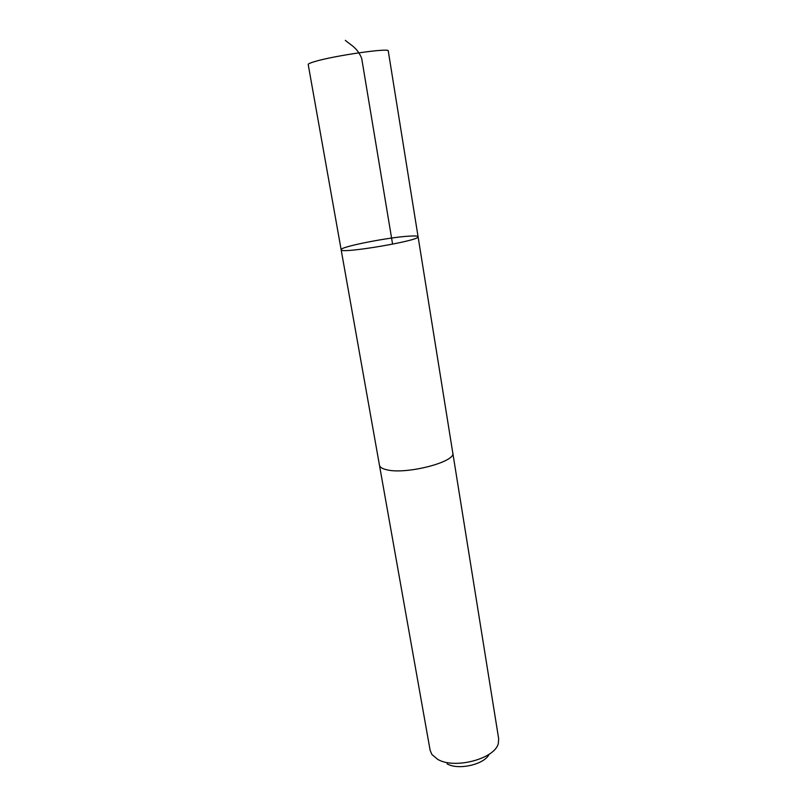 <?xml version="1.0" encoding="UTF-8"?>
<svg xmlns="http://www.w3.org/2000/svg" width="807" height="807" viewBox="0 0 807 807"><rect width="100%" height="100%" fill="white"/><g stroke="black" fill="none" stroke-linecap="round" stroke-linejoin="round"><path stroke-width="1.21" d="M341.149 249.736C339.444 254.276 421.183 240.456 418.076 236.723C417.855 236.017 415.181 235.805 410.057 236.088C389.761 237.006 339.414 246.902 341.149 249.736C339.444 254.276 421.183 240.456 418.076 236.723L388.268 50.952C390.185 47.603 333.775 55.693 314.619 61.604C310.271 62.896 308.133 63.854 308.203 64.489L379.421 464.993M452.727 452.596L452.777 452.838C456.409 461.826 405.951 474.909 386.593 469.735C382.225 468.726 379.855 467.223 379.461 465.236L430.141 750.379L431.947 754.555L437.646 759.316C454.502 769.606 495.296 758.701 498.343 743.328L498.676 738.788L452.777 452.838C456.419 461.826 405.941 474.92 386.583 469.735C382.215 468.726 379.845 467.223 379.451 465.236M489.163 754.232C484.472 764.532 458.194 770.524 446.997 763.785M392.595 244.178L361.677 58.296C357.148 47.492 350.823 45.152 345.295 40.35M452.767 452.838L418.076 236.723"/></g></svg>
